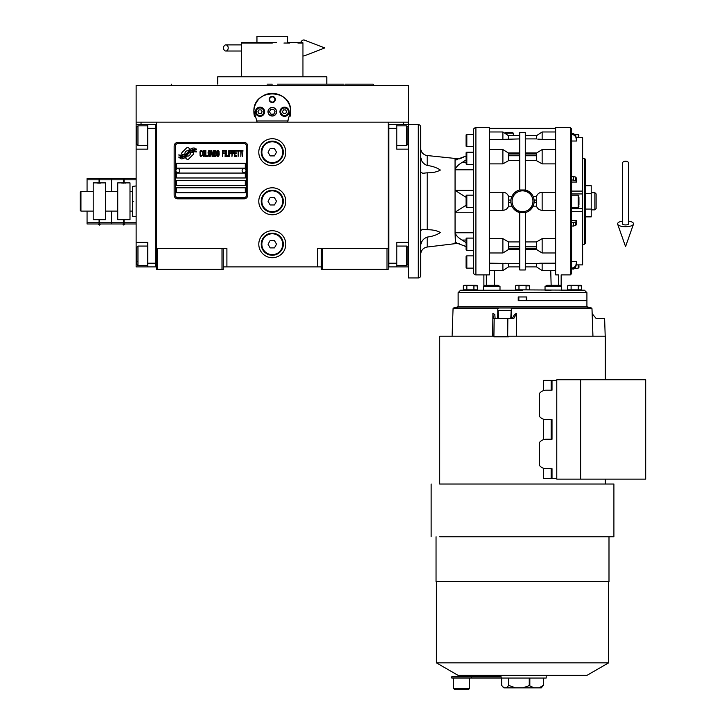 <?xml version="1.0" encoding="UTF-8"?>
<svg xmlns="http://www.w3.org/2000/svg" width="726" height="726" viewBox="0 0 726 726"><rect width="100%" height="100%" fill="white"/><g stroke="black" fill="none" stroke-linecap="round" stroke-linejoin="round"><path stroke-width="1.09" d="M321.346 266.905L223.218 266.905M388.201 248.51L388.201 269.364L321.346 269.364L321.346 248.51L388.201 248.51L388.201 122.168L408.439 122.168L408.439 124.618L396.786 124.618L396.786 149.148L408.439 149.148L408.439 242.375L396.786 242.375L396.786 266.905L408.439 266.905L408.439 255.87L407.83 255.87M317.67 266.905L317.67 248.51L321.346 248.51M285.781 201.284A13.495 13.495 0 0 0 272.286 187.789A13.495 13.495 0 0 0 258.792 201.284A13.495 13.495 0 0 0 272.286 214.778A13.495 13.495 0 0 0 285.781 201.284M285.781 244.217A13.495 13.495 0 0 0 272.286 230.723A13.495 13.495 0 0 0 258.792 244.217A13.495 13.495 0 0 0 272.286 257.712A13.495 13.495 0 0 0 285.781 244.217M285.781 152.215A13.495 13.495 0 0 0 272.286 138.72A13.495 13.495 0 0 0 258.792 152.215A13.495 13.495 0 0 0 272.286 165.709A13.495 13.495 0 0 0 285.781 152.215M156.371 142.732L156.371 248.51L156.371 122.168L403.538 122.168L403.538 124.618M221.993 269.364L221.993 248.51L156.371 248.51L156.371 269.364L223.218 269.364L223.218 248.51L226.902 248.51L226.902 266.905M322.58 269.364L322.58 248.51M156.371 265.68L155.754 265.68L155.754 124.618L136.125 124.618L136.125 122.168L156.371 122.168L141.035 122.168L141.035 124.618M221.993 248.51L223.218 248.51M156.371 125.843L155.754 125.843L155.754 128.302L147.777 128.302L147.777 149.148L136.125 149.148L136.125 242.375L147.777 242.375L147.777 263.229L155.754 263.229L155.754 266.905L156.371 266.905M388.201 266.905L388.818 266.905L388.818 124.618L396.786 124.618M386.976 269.364L386.976 248.51M157.596 269.364L157.596 248.51M193.588 153.449A1.534 1.534 0 0 0 193.143 152.369L192.998 152.224A7.115 7.115 0 0 0 190.285 152.896A2.695 2.695 0 0 1 187.063 156.072A10.681 10.681 0 0 1 185.42 157.796L186.564 158.94A1.534 1.534 0 0 0 188.733 158.94L193.143 154.529A1.534 1.534 0 0 0 193.588 153.449M246.522 146.08A2.45 2.45 0 0 0 244.072 143.63L177.834 143.63A2.45 2.45 0 0 0 175.383 146.08L175.383 195.149A2.45 2.45 0 0 0 177.834 197.599L244.072 197.599A2.45 2.45 0 0 0 246.522 195.149L246.522 146.08M176.609 187.789L176.609 192.699L245.297 192.699L245.297 187.789L176.609 187.789M176.609 180.429L176.609 185.339L245.297 185.339L245.297 180.429L176.609 180.429M176.609 173.069L176.609 177.979L245.297 177.979L245.297 173.069L176.609 173.069M176.609 163.259L176.609 168.16L245.297 168.16L245.297 163.259L176.609 163.259M194.641 150.981L194.123 150.119A11.262 11.262 0 0 0 191.492 150.581A5.881 5.881 0 0 0 188.606 152.542A219.679 219.679 0 0 1 187.081 154.411A9.256 9.256 0 0 1 184.948 156.308A6.08 6.08 0 0 1 181.473 157.27A43.633 43.633 0 0 1 178.687 157.097L181.173 158.921A7.06 7.06 0 0 0 186.845 155.6A9.329 9.329 0 0 1 188.896 153.213A6.325 6.325 0 0 1 193.071 151.761A72.673 72.673 0 0 1 196.61 151.925L196.102 151.081L194.641 150.981M194.641 148.785L194.141 147.968A6.661 6.661 0 0 0 190.33 149.293A8.095 8.095 0 0 0 188.424 151.317A17.723 17.723 0 0 1 187.272 152.877A5.754 5.754 0 0 1 184.676 154.647A9.683 9.683 0 0 1 181.554 155.146A24.639 24.639 0 0 1 178.687 154.965L181.137 156.68A7.278 7.278 0 0 0 187.444 153.431A9.338 9.338 0 0 1 189.568 151.117A7.051 7.051 0 0 1 193.198 149.674A15.31 15.31 0 0 1 196.61 149.719L196.111 148.884L194.641 148.785M189.867 149.093L188.724 147.95A1.534 1.534 0 0 0 186.564 147.95L182.153 152.36A1.534 1.534 0 0 0 182.153 154.529L182.29 154.665A7.106 7.106 0 0 0 185.012 154.003A2.695 2.695 0 0 1 188.234 150.817A10.699 10.699 0 0 1 189.867 149.093M202.146 155.6L202.209 154.947L201.383 155.727L200.322 154.947L200.44 151.553L201.383 151.162L202.209 151.943L201.91 150.772L200.857 150.382L199.968 151.816L200.086 155.6L200.857 156.507L202.146 155.6M204.088 150.382L203.089 150.772L202.672 152.469L202.853 155.6L203.616 156.507L204.614 156.117L205.022 154.42L204.85 151.289L204.088 150.382M205.848 150.382L205.494 156.507L207.609 156.507L207.609 155.727L205.848 155.727L205.848 150.382M209.496 150.382L208.498 150.772L208.081 152.469L208.262 155.6L209.024 156.507L210.023 156.117L210.431 154.42L210.259 151.289L209.496 150.382M212.546 156.507L213.371 151.68L213.725 156.507L213.725 150.382L213.199 150.382L212.319 155.854L211.429 150.382L210.903 150.382L210.903 156.507L211.257 151.68L212.546 156.507M216.139 153.513L215.903 150.509L214.197 150.382L214.197 156.507L215.903 156.38L216.139 153.513M218.254 150.382L217.256 150.772L216.838 152.469L217.02 155.6L217.782 156.507L218.78 156.117L219.188 154.42L219.016 151.289L218.254 150.382M222.483 156.507L222.837 153.64L224.361 153.64L224.361 152.859L222.837 152.859L222.837 151.162L224.597 151.162L224.597 150.382L222.483 150.382L222.483 156.507M225.069 156.507L225.423 150.382L225.069 156.507M226.249 150.382L225.895 156.507L228.009 156.507L228.009 155.727L226.249 155.727L226.249 150.382M228.481 156.507L228.835 150.382L228.481 156.507M231.476 152.333L231.004 150.509L229.298 150.382L229.298 156.507L229.652 153.767L231.004 153.64L231.476 152.333M234.117 152.333L233.654 150.509L231.948 150.382L231.948 156.507L232.302 153.767L233.654 153.64L234.117 152.333M236.703 156.507L236.703 155.727L234.943 155.727L234.943 153.64L236.467 153.64L236.467 152.859L234.943 152.859L234.943 151.162L236.703 151.162L236.703 150.382L234.589 150.382L234.589 156.507L236.703 156.507M239.408 151.026L239.408 150.382L237.175 150.382L237.175 151.026L238.119 151.026L238.119 156.507L238.473 151.026L239.408 151.026M242.112 151.026L242.112 150.382L239.879 150.382L239.879 151.026L240.823 151.026L240.823 156.507L241.177 151.026L242.112 151.026M242.584 156.507L242.938 150.382L242.584 156.507M203.38 151.289L204.614 151.943L204.088 155.727L203.089 154.947L203.38 151.289M208.789 151.289L210.023 151.943L209.496 155.727L208.498 154.947L208.789 151.289M214.551 152.986L214.551 151.162L215.667 151.162L215.84 152.859L214.551 152.986M215.958 154.166L215.84 155.6L214.551 155.727L214.551 153.767L215.958 154.166M217.546 151.289L218.78 151.943L218.254 155.727L217.256 154.947L217.546 151.289M230.95 152.859L229.652 152.986L229.652 151.026L230.95 151.162L230.95 152.859M233.59 152.859L232.302 152.986L232.302 151.026L233.59 151.162L233.59 152.859M177.834 198.833A3.684 3.684 0 0 1 174.149 195.149L174.149 146.08A3.684 3.684 0 0 1 177.834 142.405L244.072 142.405A3.684 3.684 0 0 1 247.748 146.08L247.748 195.149A3.684 3.684 0 0 1 244.072 198.833L177.834 198.833M175.874 170.565A1.96 1.96 0 0 0 177.779 172.579A1.96 1.96 0 0 0 179.794 170.674A1.96 1.96 0 0 0 177.888 168.659A1.96 1.96 0 0 0 175.874 170.565M242.112 170.565A1.96 1.96 0 0 0 244.018 172.579A1.96 1.96 0 0 0 246.032 170.674A1.96 1.96 0 0 0 244.127 168.659A1.96 1.96 0 0 0 242.112 170.565M254.445 116.233A18.404 18.404 0 0 1 254.154 108.619M254.399 107.43A18.404 18.404 0 0 1 255.951 103.264M256.024 103.128A18.404 18.404 0 0 1 258.656 99.371M259.182 98.818A18.404 18.404 0 0 1 262.322 96.268M263.22 95.723A18.404 18.404 0 0 1 266.859 94.153M267.703 93.917A18.404 18.404 0 0 1 272.25 93.336M272.286 93.336A18.404 18.404 0 0 1 276.851 93.917M277.677 94.144A18.404 18.404 0 0 1 281.334 95.714M282.233 96.259A18.404 18.404 0 0 1 285.354 98.79M285.899 99.362A18.404 18.404 0 0 1 288.531 103.092M288.603 103.237A18.404 18.404 0 0 1 290.164 107.394M290.409 108.564A18.404 18.404 0 0 1 290.119 116.251M288.222 120.943L256.351 120.943M268.112 111.74A4.174 4.174 0 0 0 272.286 115.906A4.174 4.174 0 0 0 276.452 111.74A4.174 4.174 0 0 0 272.286 107.566A4.174 4.174 0 0 0 268.112 111.74M269.219 99.471A3.067 3.067 0 0 1 272.286 96.404A3.067 3.067 0 0 1 275.354 99.471A3.067 3.067 0 0 1 272.286 102.538A3.067 3.067 0 0 1 269.219 99.471M255.416 111.74A4.601 4.601 0 0 0 260.017 116.341A4.601 4.601 0 0 0 264.618 111.74A4.601 4.601 0 0 0 260.017 107.139A4.601 4.601 0 0 0 255.416 111.74M279.955 111.74A4.601 4.601 0 0 0 284.547 116.341A4.601 4.601 0 0 0 289.148 111.74A4.601 4.601 0 0 0 284.547 107.139A4.601 4.601 0 0 0 279.955 111.74M260.017 115.543A3.802 3.802 0 0 0 263.819 111.74A3.802 3.802 0 0 0 260.017 107.938A3.802 3.802 0 0 0 256.214 111.74A3.802 3.802 0 0 0 260.017 115.543M260.017 116.033A4.292 4.292 0 0 0 264.309 111.74A4.292 4.292 0 0 0 260.017 107.448A4.292 4.292 0 0 0 255.724 111.74A4.292 4.292 0 0 0 260.017 116.033M258.955 109.898L257.893 111.74L258.955 113.583L261.079 113.583L262.14 111.74L261.079 109.898L258.955 109.898M284.547 115.543A3.802 3.802 0 0 0 288.349 111.74A3.802 3.802 0 0 0 284.547 107.938A3.802 3.802 0 0 0 280.744 111.74A3.802 3.802 0 0 0 284.547 115.543M284.547 116.033A4.292 4.292 0 0 0 288.848 111.74A4.292 4.292 0 0 0 284.547 107.448A4.292 4.292 0 0 0 280.254 111.74A4.292 4.292 0 0 0 284.547 116.033M283.485 109.898L282.423 111.74L283.485 113.583L285.617 113.583L286.679 111.74L285.617 109.898L283.485 109.898M269.664 99.471A2.623 2.623 0 0 0 272.286 102.094A2.623 2.623 0 0 0 274.909 99.471A2.623 2.623 0 0 0 272.286 96.848A2.623 2.623 0 0 0 269.664 99.471M272.286 116.033A4.292 4.292 0 0 0 276.579 111.74A4.292 4.292 0 0 0 272.286 107.448A4.292 4.292 0 0 0 267.994 111.74A4.292 4.292 0 0 0 272.286 116.033M269.455 111.74L270.871 114.191L273.702 114.191L275.118 111.74L273.702 109.281L270.871 109.281L269.455 111.74M257.122 122.168L253.909 110.815M253.909 112.657L253.882 111.74C252.739 88 291.834 88 290.681 111.74L290.663 112.657M290.663 110.815L287.442 122.168M408.439 122.168L408.439 85.369L136.125 85.369L136.125 122.168M267.132 84.143L272.286 84.143M171.472 84.143L171.027 85.369L272.286 85.369M277.922 76.784L269.337 76.784M343.688 84.143L326.809 84.143L326.809 76.784L217.764 76.784L217.764 84.143M326.809 84.143L277.441 84.143M369.189 85.369L373.545 85.369L373.1 84.143L344.932 84.143M359.379 85.369L356.13 85.369M347.79 85.369L324.413 85.369M220.15 85.369L196.782 85.369M188.442 85.369L171.027 85.369M297.923 43.043L302.951 43.043L302.787 42.435L287.614 42.435L287.614 36.3L256.95 36.3L256.95 42.435L241.785 42.435L276.452 42.435M241.785 42.435L241.622 43.043L272.286 43.043M260.634 43.043L254.989 43.043M246.649 43.043L241.622 43.043L241.622 76.784M289.583 43.043L283.939 43.043M268.112 42.435L272.286 42.435M388.201 125.843L388.818 125.843L388.818 128.302L396.786 128.302M388.201 265.68L388.818 265.68L388.818 263.229L396.786 263.229M388.818 266.905L396.786 266.905M407.83 135.662L408.439 135.662L408.439 277.949L418.258 277.949A2.45 2.45 0 0 0 420.708 275.499L420.708 127.068A2.45 2.45 0 0 0 418.258 124.618L408.439 124.618L408.439 149.148M407.83 127.985L407.83 144.247L406.605 145.472L406.605 141.271M407.83 140.363L407.83 133.92M396.786 125.843L406.605 125.843L406.605 145.472L396.786 145.472M396.786 246.06L406.605 246.06L407.83 247.285L407.83 264.264M406.605 246.06L406.605 265.68L407.83 264.455M136.125 197.354L136.125 205.213M147.777 128.302L147.777 124.618M155.754 266.905L147.777 266.905L147.777 263.229M136.125 242.375L136.125 266.905L147.777 266.905M136.125 149.148L136.125 135.662L136.742 135.662M136.125 124.618L136.125 135.662M147.777 265.68L137.967 265.68L136.742 264.455L136.742 247.285L137.967 246.06L137.967 250.207M136.742 249.671L136.742 258.438M137.967 265.68L137.967 246.06L147.777 246.06M136.742 261.532L137.967 261.532M136.742 144.138L136.742 127.068L137.967 125.843L137.967 145.354M136.742 130.063L136.742 132.096M133.675 201.284C133.675 181.5 133.675 181.5 133.675 201.284C133.675 221.058 133.675 221.058 133.675 201.284M132.45 201.284C132.45 182.081 132.45 182.081 132.45 201.284C132.45 220.486 132.45 220.486 132.45 201.284M136.125 185.947L132.45 186.4L132.45 191.473L129.99 191.473M132.45 196.419L132.45 198.216M132.45 191.473L132.45 216.166L136.125 216.62M132.45 211.094L129.99 211.094M283.321 152.215A11.044 11.044 0 0 1 272.286 163.259A11.044 11.044 0 0 1 261.242 152.215A11.044 11.044 0 0 1 272.286 141.18A11.044 11.044 0 0 1 283.321 152.215M282.713 152.215A10.427 10.427 0 0 1 272.286 162.642A10.427 10.427 0 0 1 261.859 152.215A10.427 10.427 0 0 1 272.286 141.788A10.427 10.427 0 0 1 282.713 152.215M276.533 152.215L274.41 148.54L270.163 148.54L268.039 152.215L270.163 155.899L274.41 155.899L276.533 152.215M283.321 201.284A11.044 11.044 0 0 1 272.286 212.319A11.044 11.044 0 0 1 261.242 201.284A11.044 11.044 0 0 1 272.286 190.239A11.044 11.044 0 0 1 283.321 201.284M282.713 201.284A10.427 10.427 0 0 1 272.286 211.711A10.427 10.427 0 0 1 261.859 201.284A10.427 10.427 0 0 1 272.286 190.856A10.427 10.427 0 0 1 282.713 201.284M276.533 201.284L274.41 197.599L270.163 197.599L268.039 201.284L270.163 204.959L274.41 204.959L276.533 201.284M283.321 244.217A11.044 11.044 0 0 1 272.286 255.253A11.044 11.044 0 0 1 261.242 244.217A11.044 11.044 0 0 1 272.286 233.173A11.044 11.044 0 0 1 283.321 244.217M282.713 244.217A10.427 10.427 0 0 1 272.286 254.645A10.427 10.427 0 0 1 261.859 244.217A10.427 10.427 0 0 1 272.286 233.79A10.427 10.427 0 0 1 282.713 244.217M276.533 244.217L274.41 240.533L270.163 240.533L268.039 244.217L270.163 247.893L274.41 247.893L276.533 244.217M625.558 161.236A3.067 1.906 0 0 1 628.625 163.141L628.625 223.808A3.067 1.125 0 0 1 625.558 224.933A3.067 1.125 0 0 1 622.491 223.808L622.491 163.141A3.067 1.906 0 0 1 625.558 161.236M622.491 221.103A7.977 2.931 0 0 0 617.654 224.189A7.977 2.931 0 0 0 625.558 226.739A7.977 2.931 0 0 0 633.462 224.189A7.977 2.931 0 0 0 628.625 221.103M223.554 47.952A3.067 2.323 -90 0 0 225.877 51.02A3.067 2.323 -90 0 0 228.2 47.952A3.067 2.323 -90 0 0 225.877 44.885A3.067 2.323 -90 0 0 223.554 47.952M300.764 42.435A7.977 4.084 -90 0 1 304.512 40.13L324.785 47.952L304.512 55.775A7.977 4.084 -90 0 1 302.951 55.784M93.191 211.094L80.931 211.094L80.314 210.486L80.314 192.081L80.931 191.473L93.191 191.473M80.931 211.094L80.931 191.473M105.461 191.473L117.73 191.473M117.73 211.094L105.461 211.094M578.949 198.779L578.949 200.358M466.092 262.004L466.092 265.535M466.092 204.351L466.092 204.814M466.092 143.63L466.092 144.093M420.708 245.515C421.098 241.477 423.258 238.672 427.187 237.084C432.524 236.431 436.916 234.906 440.355 232.511C436.916 230.578 432.524 229.661 427.187 229.761L422.686 229.271L420.708 230.578M420.708 171.989L422.686 173.287L427.187 172.806C432.524 172.906 436.916 171.98 440.355 170.056C436.916 167.661 432.524 166.136 427.187 165.483C423.258 163.894 421.098 161.081 420.708 157.052L421.561 160.419M420.708 148.231A7.36 7.36 0 0 0 427.187 155.536L459.376 158.894M576.217 137.695L582.624 137.695L582.624 264.899L576.217 264.872M555.635 149.583L542.14 149.583L542.14 163.885L555.635 163.885M459.376 243.673L455.057 243.673L455.402 242.566L466.092 246.586M455.402 160.001L466.092 155.981M459.649 158.794L461.5 158.059M462.544 157.615L463.896 157.016M555.635 131.978L542.14 131.978L542.14 139.374L555.635 139.374M502.891 238.672L502.891 252.984L508.354 249.635L508.572 241.93L502.891 238.672L489.397 238.672M508.354 249.635L519.762 249.635M525.379 212.582L525.279 269.972L519.762 269.972L519.762 212.564L525.279 212.564A11.652 11.652 0 0 0 534.173 201.284A11.652 11.652 0 0 1 534.109 202.509L536.587 202.509L536.469 206.166C537.485 208.752 539.382 210.132 542.14 210.304L555.635 210.304M527.566 211.792L529.88 210.313M529.926 210.277L530.797 209.487M530.887 209.387L533.102 206.166L536.469 206.166M533.574 204.959L533.165 206.021M525.279 249.635L536.686 249.635L536.587 248.555L525.279 248.555M489.397 139.374L502.891 139.374L502.891 131.978L489.397 131.978M508.372 152.959L502.891 149.583L489.397 149.583M489.397 163.885L502.891 163.885L508.572 160.637L519.762 160.637M551.143 290.219L545.035 290.219L545.035 286.534L546.932 285.309L560.345 285.309L559.319 285.309L560.345 285.309L561.57 286.534L561.57 290.219L584.466 290.219L516.386 289.846M561.162 285.617L561.162 274.882L570.355 274.882L571.589 273.657L571.589 269.128L578.205 268.139L578.949 267.395L578.949 265.816L578.949 267.395M558.702 274.882L555.635 274.882L558.702 274.882L558.702 285.309M485.712 285.309L498.109 285.309L499.996 286.534L499.996 290.219L460.574 290.219L522.52 290.219M483.879 285.617L483.879 274.882L489.397 274.882L475.902 274.882A2.45 2.45 0 0 1 473.452 272.431L473.452 130.136A2.45 2.45 0 0 1 475.902 127.685L489.397 127.685L489.397 274.882M489.397 128.302L555.635 128.302M489.397 263.184L507.265 263.438M506.086 263.32L505.523 263.275M570.355 274.882L570.355 127.685L555.635 127.685L555.635 274.882M551.143 285.309L550.735 270.589M581.526 285.681L581.735 289.846L567.569 289.846L567.569 285.863L574.647 285.345L571.108 285.863L571.108 289.846M529.281 285.617L529.599 289.846L515.433 289.846L515.433 285.863L522.52 285.345L518.981 285.863L518.981 289.846M477.154 285.617L477.472 289.846L463.306 289.846L463.306 285.863L470.384 285.345L466.845 285.863L466.845 289.846M555.635 263.184L540.471 263.22M539.518 263.275L538.955 263.32M518.228 300.637L586.917 300.637L526.813 300.637L526.813 296.961L518.228 296.961L518.228 300.637M519.762 263.647L508.572 263.674M489.397 210.304L502.891 210.304C505.659 210.132 507.556 208.752 508.572 206.166L511.939 206.166L512.837 207.772M513.291 208.398L519.762 212.6A11.652 11.652 0 0 1 519.762 189.958L519.662 189.985M519.762 241.93L508.572 241.93M514.144 193.18L511.939 196.401L508.572 196.401C507.556 193.815 505.659 192.435 502.891 192.263L489.397 192.263M517.475 190.775L514.244 193.08M502.891 139.374L519.762 138.911M519.762 189.994L519.762 132.595L525.279 132.595L525.279 189.994L519.762 189.994M542.14 139.374L537.775 139.129M538.955 139.247L539.518 139.292M508.418 265.008L508.363 265.562M508.572 263.647L508.454 266.905L519.762 266.905L508.518 266.905L502.891 270.589L489.397 270.589M570.355 127.685L571.589 128.91L571.589 273.657M578.195 289.846L578.195 285.863L574.647 285.345M580.537 285.309L574.647 285.309L580.537 285.309L581.735 285.863L578.195 285.863M526.06 289.846L526.06 285.863L522.52 285.345M528.401 285.309L522.52 285.309L528.401 285.309L529.599 285.863L526.06 285.863M517.211 285.345L518.319 285.472M473.924 289.846L473.924 285.863L470.384 285.345M476.274 285.309L470.384 285.309L476.274 285.309L477.472 285.863L473.924 285.863M536.469 263.647L542.14 263.184L542.14 270.589L536.523 266.905L525.279 266.905L536.587 266.905L536.469 263.647L525.279 263.647M525.279 241.93L536.469 241.93L536.587 248.555M536.469 241.93L542.14 238.672L555.635 238.672M533.156 196.528L536.469 196.401L536.587 200.058L534.109 200.058A11.652 11.652 0 0 1 534.173 201.284A11.652 11.652 0 0 0 525.279 189.958L531.75 194.169M533.165 196.555L533.574 197.608M533.102 196.401L532.203 194.795M511.458 197.608L511.866 196.546M511.866 206.012L511.458 204.959M508.572 206.166L508.572 196.401M508.572 160.637L508.572 153.731M508.572 138.911L508.454 135.662L519.762 135.662L508.518 135.662L502.891 131.978M508.372 137.096L508.418 137.55M536.469 196.401C537.485 193.815 539.382 192.435 542.14 192.263L555.635 192.263M542.14 163.885L536.469 160.637L525.279 160.637M536.469 153.731L536.469 160.637M536.668 152.959L542.14 149.583M525.279 138.911L536.469 138.911L536.587 135.662L525.279 135.662L536.523 135.662L542.14 131.978M536.623 137.559L536.668 137.005M473.452 134.428L466.827 134.428A0.735 0.735 0 0 0 466.092 135.163L466.092 145.962A0.735 0.735 0 0 0 466.827 146.697L466.827 134.428M473.452 146.697L466.827 146.697M473.452 152.215L466.827 152.215A0.735 0.735 0 0 0 466.092 152.95L466.092 155.3M473.452 164.484L466.827 164.484L466.827 152.215A0.735 0.735 0 0 0 466.092 152.95L466.092 163.749A0.735 0.735 0 0 0 466.827 164.484M473.452 195.149L466.827 195.149A0.735 0.735 0 0 0 466.092 195.884L466.092 206.683A0.735 0.735 0 0 0 466.827 207.418L466.827 195.149M473.452 207.418L466.827 207.418M473.452 238.083L466.827 238.083A0.735 0.735 0 0 0 466.092 238.818L466.092 249.617A0.735 0.735 0 0 0 466.827 250.352L466.827 238.083M473.452 250.352L466.827 250.352A0.735 0.735 0 0 1 466.092 249.617L466.092 247.748L466.092 249.617M473.452 255.87L466.827 255.87A0.735 0.735 0 0 0 466.092 256.605L466.092 267.395A0.735 0.735 0 0 0 466.827 268.139L466.827 255.87M473.452 268.139L466.827 268.139M456.436 159.838L455.057 159.838L455.057 158.894M455.057 159.838L455.057 169.802C456.064 167.016 458.405 164.593 462.09 162.515L466.092 159.947M466.092 197.354L455.057 190.33L455.057 169.802L473.452 169.802M473.452 190.33L455.057 190.33L455.057 212.237L466.092 205.213M466.092 242.62L462.09 240.052C458.405 237.974 456.064 235.551 455.057 232.765L455.057 212.237L473.452 212.237M473.452 232.765L455.057 232.765L455.411 242.566M464.368 245.769L463.896 245.551M571.589 267.93L573.277 267.93L573.277 269.128L575.682 267.286L576.698 262.748L576.698 261.551L571.589 261.551L571.589 222.701L575.682 222.065L576.698 220.504L571.589 220.504M571.589 193.933L582.624 193.933L571.589 193.933M571.589 179.866L575.682 180.502L576.698 182.063L576.698 178.587L575.682 177.017L571.589 176.391L571.589 141.016L576.698 141.016L575.682 135.272L573.277 133.439L571.589 133.439L573.277 133.439L573.277 134.637L575.682 136.47L576.698 141.016M573.277 134.637L571.589 134.637L571.589 133.439M574.647 285.309L568.767 285.309L574.647 285.309M522.52 285.309L516.631 285.309L522.52 285.309M470.384 285.309L464.504 285.309L470.384 285.309M536.587 200.058L536.587 202.509M455.057 243.673L427.187 247.031L427.187 237.084M571.589 226.176L575.682 225.541L576.698 223.98L576.698 220.504M573.277 267.93L575.682 266.088L576.698 261.551M576.698 182.063L571.589 182.063M506.576 133.203L513.318 133.203L513.318 135.662M466.092 140.563L466.092 137.513M466.092 137.032L466.092 137.495M466.092 204.333L466.092 201.265M466.092 197.753L466.092 198.216M466.092 241.168L466.092 240.687M578.949 197.463L578.949 205.095M578.949 137.032L578.949 137.668M505.568 132.595L512.701 132.595L513.318 133.203M578.949 203.77L578.949 204.696M582.624 158.35L584.466 158.35L584.466 244.217L582.624 244.217M584.466 158.35L585.691 159.575L585.691 242.992L584.466 244.217M585.691 216.865L591.209 216.865L591.209 193.497L585.691 193.497M585.691 209.07L591.209 209.07M585.691 185.702L591.209 185.702L591.209 193.497M591.209 209.868L594.893 209.868L594.893 192.699L591.209 192.699M594.893 192.699L596.119 193.924L596.119 208.643L594.893 209.868M592.153 313.659L596.091 318.424L604.604 318.424L605.203 336.211M494.016 336.828L507.683 336.828L507.846 318.424L494.179 318.424L493.898 336.828L508.454 336.828L508.445 336.211L605.321 336.211L605.321 379.762M439.72 484.024L439.72 336.211L493.907 336.211L493.898 336.828M543.602 468.315L543.602 478.507L552.005 478.507L552.005 468.687L545.934 468.687A14.72 10.409 90 0 1 539.391 465.42L539.391 442.524A14.72 10.409 90 0 1 545.934 439.248L552.005 439.248L552.005 419.628L545.934 419.628A14.72 10.409 90 0 1 539.391 416.352L539.391 393.456A14.72 10.409 90 0 1 545.934 390.189L552.005 390.189L552.005 380.37L543.602 380.37L543.602 390.561M543.602 419.247L543.602 439.629M534.018 687.858L522.911 687.858L529.254 685.58L534.018 687.858L541.287 687.858L543.384 685.408L538.964 687.858M439.684 536.768L613.906 536.768L613.906 484.024L439.684 484.024M501.14 678.048L451.772 678.048L451.772 676.823L501.14 676.823L501.14 678.048L546.197 678.048L546.197 675.38M608.996 536.768L608.996 581.544L436.045 581.544L436.045 536.768M458.124 675.38L586.917 675.38L608.633 662.847L436.408 662.847L458.124 675.38M471.355 678.048L471.392 676.823M501.657 678.048L501.657 685.408L503.926 687.858L522.911 687.858M508.735 678.048L508.735 685.408L506.467 687.858M515.424 687.858L508.735 685.408M543.384 678.048L543.384 685.408M503.027 687.132L503.926 687.858M463.832 689.7L468.324 689.7L469.559 688.475L453.605 688.475L454.839 689.7L463.832 689.7M459.331 689.7L454.839 689.7M494.179 318.424L493.281 318.424L492.9 313.351L492.691 336.211M556.778 478.507L552.005 478.507M551.143 478.507L551.143 468.687M556.778 380.37L552.005 380.37M551.143 439.248L551.143 419.628M551.143 390.189L551.143 380.37M516.449 336.211L516.667 313.351L513.808 318.424L507.846 318.424M507.683 336.828L508.454 336.828M511.467 308.668L510.841 307.987L591.436 307.987L591.98 308.668L511.467 308.668L511.394 317.716L510.151 318.424L512.311 318.424L514.553 314.44L516.667 313.351M495.105 318.424L494.805 314.44L492.9 313.351M498.88 318.424L497.709 317.716L497.809 308.668L453.06 308.668L452.098 336.211M580.637 379.762L556.778 379.762L556.778 479.115L645.686 479.115L645.686 379.762L580.637 379.762L580.637 479.115M499.878 318.424L497.709 317.716M511.394 317.716L509.371 318.424M498.499 317.716L498.136 310.456L511.195 310.456L510.814 317.716M498.136 310.456L505.142 310.456M510.841 307.987L498.68 307.987L497.809 308.668M498.68 307.987L453.605 307.987L458.124 306.771L586.917 306.771L591.436 307.987M93.191 219.679L93.191 182.879L105.461 182.879L105.461 219.679L93.191 219.679M99.326 183.143L98.173 183.106M98.164 183.106L96.749 182.961M100.968 183.07L100.515 183.106M100.551 223.98L99.326 225.096L99.326 219.424L100.478 219.461M100.487 219.461L101.912 219.606M97.692 219.497L98.146 219.461M117.73 219.679L117.73 182.879L129.99 182.879L129.99 219.679L117.73 219.679M123.865 183.143L121.278 182.961M125.498 183.07L125.044 183.106M122.222 219.497L122.712 219.461M111.595 179.821L111.595 191.473L111.595 178.587L111.595 179.821L99.571 179.821L99.571 178.587L123.62 178.587L123.62 179.821L111.595 179.821M99.571 219.424L99.571 223.98L111.595 223.98L111.595 211.094L111.595 223.98L123.62 223.98L123.62 219.424M123.62 183.143L123.62 179.821M124.11 183.143L124.11 178.587L136.125 178.587M136.125 223.98L124.11 223.98L124.11 219.424M99.081 183.143L99.081 179.821L87.066 179.821L87.066 191.473M87.066 211.094L87.066 222.746L99.081 222.746L99.081 219.424M87.066 179.821L87.066 178.587L99.081 178.587L99.081 179.821M87.066 222.746L87.066 223.98L99.081 223.98L99.081 222.746M99.571 183.143L99.571 179.821M136.125 255.87L136.742 255.87M571.589 208.634L582.624 208.634L571.589 208.634M456.436 242.729L455.057 242.729M519.762 248.555L508.454 248.555M502.891 149.583L502.891 163.885M545.035 286.534L561.57 286.534L560.345 285.309M483.471 290.219L483.471 286.534L484.696 285.309L483.471 286.534L499.996 286.534M486.338 285.309L486.338 274.882M494.306 270.589L494.306 285.309M460.574 290.219L458.124 292.669L586.917 292.669L584.466 290.219M475.902 274.882L475.902 127.685M502.891 263.184L502.891 270.589M502.891 192.263L502.891 210.304M525.279 246.822L536.587 246.822M508.454 246.822L519.762 246.822M510.932 202.509L508.454 202.509M519.762 155.745L508.454 155.745M508.454 200.058L510.932 200.058M508.454 154.012L519.762 154.012M536.587 155.745L525.279 155.745M525.279 154.012L536.587 154.012M466.092 162.515L462.09 162.515M462.09 240.052L466.092 240.052M542.14 210.304L542.14 192.263M555.635 252.984L542.14 252.984L542.14 238.672M512.093 201.284A10.427 10.427 0 0 0 522.52 211.711A10.427 10.427 0 0 0 532.948 201.284A10.427 10.427 0 0 0 522.52 190.856A10.427 10.427 0 0 0 512.093 201.284M427.187 229.761L427.187 172.806M427.187 165.483L427.187 155.536M578.205 264.899L578.205 268.139M571.589 195.149L578.205 195.149L578.205 207.418L571.589 207.418M575.291 134.428L578.205 134.428L578.205 137.668M571.589 211.475L582.624 211.475M573.277 222.701L573.277 226.176M571.589 191.092L582.624 191.092M573.277 176.391L573.277 179.866M575.682 267.295L575.682 266.088M575.682 225.541L575.682 222.065M575.682 136.47L575.682 135.272M575.682 180.502L575.682 177.017M418.258 124.618L418.258 277.949M529.835 678.048L529.835 685.58M529.254 685.58L529.254 678.048M125.081 223.98L123.865 225.096L123.865 219.424M99.571 222.746L123.62 222.746M124.11 222.746L136.125 222.746M136.125 179.821L124.11 179.821M302.951 43.043L302.951 76.784M407.83 127.068L406.605 125.843M396.786 265.68L406.605 265.68M147.777 125.843L137.967 125.843M147.777 145.472L137.967 145.472L136.742 144.247M633.462 224.189L625.558 246.631L617.654 224.189M225.877 51.02L241.622 51.02M225.877 44.885L241.622 44.885M582.624 137.668L576.217 137.668M458.124 292.669L458.124 306.771M586.917 292.669L586.917 306.771M502.891 252.984L489.397 252.984M555.635 270.589L542.14 270.589M508.354 152.932L519.762 152.932M525.279 152.932L536.686 152.932M568.767 285.309L567.569 285.863M516.631 285.309L515.433 285.863M464.504 285.309L463.306 285.863M542.14 252.984L536.677 249.635M582.624 264.899L576.217 264.899M427.187 247.031C423.194 247.838 421.035 250.27 420.708 254.336M578.205 195.149L578.949 195.884M578.205 207.418L578.949 206.683M578.205 134.428L578.949 135.163M526.196 296.961L526.196 300.637M518.836 296.961L518.836 300.637M591.98 308.668L592.942 336.211M436.408 581.544L436.408 662.847M608.633 581.544L608.633 662.847M498.844 676.823L498.844 675.38M469.559 678.048L469.559 688.475M453.605 678.048L453.605 688.475M431.135 484.024L431.135 536.768M605.321 479.115L605.321 484.024M453.605 307.987L453.06 308.668M98.11 223.98L99.326 225.096M122.64 223.98L123.865 225.096"/></g></svg>
